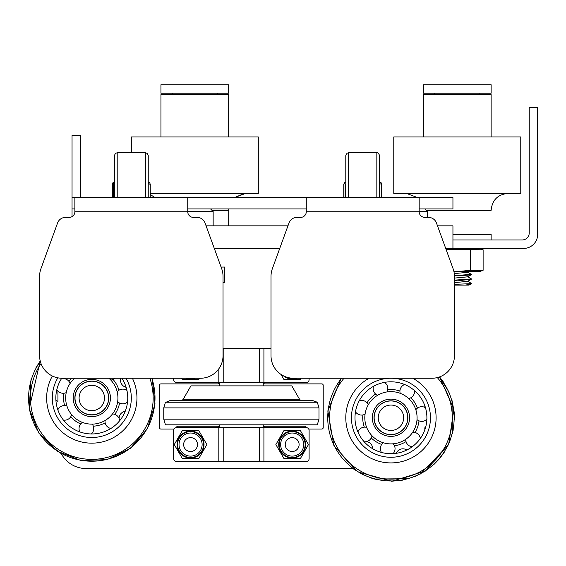 <?xml version="1.0" encoding="UTF-8"?>
<svg xmlns="http://www.w3.org/2000/svg" width="566" height="566" viewBox="0 0 566 566"><rect width="100%" height="100%" fill="white"/><g stroke="black" fill="none" stroke-linecap="round" stroke-linejoin="round"><path stroke-width="0.85" d="M323.214 385.305A1.408 1.408 0 0 0 321.806 383.889A1.408 1.408 0 0 1 323.214 385.305L323.214 427.634A1.408 1.408 0 0 1 321.806 429.049A1.408 1.408 0 0 0 323.214 427.634M55.9 399.992A7.337 7.337 0 0 0 57.93 401.351L57.93 391.049M86.152 468.556L352.851 468.556L86.152 468.556A28.222 28.222 0 0 1 61.298 453.699L46.292 442.287M424.811 429.835L424.811 427.783A7.337 7.337 0 0 1 425.243 428.547M304.869 426.226L264.938 426.226L304.869 426.226A1.408 1.408 0 0 1 306.284 427.634L176.465 427.634A1.408 1.408 0 0 1 177.873 426.226L217.811 426.226A1.408 1.408 0 0 1 219.219 427.634M160.942 429.049A1.408 1.408 0 0 1 159.527 427.634A1.408 1.408 0 0 0 160.942 429.049L174.017 429.049M159.527 385.305A1.408 1.408 0 0 1 160.942 383.889L217.811 383.889L160.942 383.889A1.408 1.408 0 0 0 159.527 385.305L159.527 427.634M170.09 400.544L166.057 402.235L170.09 400.544L312.658 400.544L317.293 402.235L318.983 407.881L163.765 407.881L165.456 402.235L317.293 402.235L318.983 407.881L318.983 419.173L317.293 424.811L165.456 424.811L163.765 419.173L318.983 419.173L317.293 424.811M419.173 211.741L306.284 211.741A5.646 5.646 0 0 1 300.638 217.386L296.966 217.386A8.469 8.469 0 0 0 289.007 222.954L272.366 268.673A22.576 22.576 0 0 0 271.008 276.399L271.008 355.674A22.576 22.576 0 0 0 293.584 378.251L431.872 378.251A22.576 22.576 0 0 0 454.448 355.674L454.448 276.399A22.576 22.576 0 0 0 453.083 268.673L436.443 222.954A8.469 8.469 0 0 0 428.49 217.386L424.811 217.386A5.646 5.646 0 0 1 419.173 211.741L419.173 197.633L187.749 197.633L187.749 211.741A5.646 5.646 0 0 0 193.395 217.386L197.074 217.386A8.469 8.469 0 0 1 205.026 222.954L221.667 268.673A22.576 22.576 0 0 1 223.032 276.399L223.032 355.674A22.576 22.576 0 0 1 200.449 378.251L62.168 378.251A22.576 22.576 0 0 1 39.592 355.674L39.592 276.399A22.576 22.576 0 0 1 40.95 268.673L57.591 222.954A8.469 8.469 0 0 1 65.55 217.386L69.222 217.386A5.646 5.646 0 0 0 74.868 211.741L74.868 197.633L72.045 197.633L72.045 208.918L74.868 208.918M306.284 211.741L306.284 197.633M381.682 197.633L381.682 184.311L381.102 182.691L379.659 182.669M345.791 184.084L345.055 184.311L344.418 182.669L343.774 184.311L343.774 197.633M344.418 182.669L345.791 182.669M381.682 184.311L379.659 183.674M345.055 197.633L345.055 184.311M379.659 197.633L379.659 155.579L379.659 197.633M345.791 197.633L345.791 155.579L345.791 197.633M287.952 225.848L206.081 225.848M437.497 225.848L452.942 225.848L452.942 248.432L445.718 248.432M214.295 248.432L279.738 248.432M321.806 429.049L308.725 429.049M424.811 405.68L424.811 407.364M263.53 427.634A1.408 1.408 0 0 1 264.938 426.226M217.811 426.226L177.873 426.226M219.219 382.482A1.408 1.408 0 0 1 217.811 383.889M321.806 383.889L264.938 383.889A1.408 1.408 0 0 1 263.53 382.482M52.362 376.008A45.153 45.153 0 0 0 99.361 442.52A45.153 45.153 0 0 0 132.402 378.251M126.013 378.251A39.507 39.507 0 0 1 98.42 436.952A39.507 39.507 0 0 1 57.831 377.826M108.905 378.251A26.135 26.135 0 0 1 93.093 424.104A26.135 26.135 0 0 1 74.691 378.251A26.135 26.135 0 0 0 70.099 383.444A7.337 7.337 0 0 0 61.383 378.824M68.847 410.499A26.135 26.135 0 0 0 109.082 417.602M74.691 378.251A26.135 26.135 0 0 0 67.722 387.844M74.889 398.846A16.93 16.93 0 0 1 90.956 381.088A16.93 16.93 0 0 1 108.707 397.162A16.93 16.93 0 0 1 92.64 414.913A16.93 16.93 0 0 1 74.889 398.846M61.758 378.244A35.955 35.955 0 0 0 93.581 433.917A35.955 35.955 0 0 0 121.839 378.251M126.112 387.271A7.054 7.054 0 0 1 120.912 378.251M119.101 418.458A7.054 7.054 0 0 1 125.178 411.369M419.173 208.918L419.173 197.633M419.441 197.633L452.942 197.633L452.942 208.918L419.441 208.918M187.749 208.918L306.284 208.918M76.516 404.959A16.789 16.789 0 0 0 98.753 413.286A16.789 16.789 0 0 0 107.08 391.049A16.789 16.789 0 0 0 84.843 382.722A16.789 16.789 0 0 0 76.516 404.959M97.055 409.565A12.7 12.7 0 0 1 80.238 403.261A12.7 12.7 0 0 1 86.541 386.444A12.7 12.7 0 0 1 103.359 392.747A12.7 12.7 0 0 1 97.055 409.565M374.154 417.758A16.789 16.789 0 0 0 390.95 434.554A16.789 16.789 0 0 0 407.739 417.758A16.789 16.789 0 0 0 390.95 400.969A16.789 16.789 0 0 0 374.154 417.758M390.95 430.457A12.7 12.7 0 0 1 378.251 417.758A12.7 12.7 0 0 1 390.95 405.058A12.7 12.7 0 0 1 403.65 417.758A12.7 12.7 0 0 1 390.95 430.457M263.247 424.811L263.247 427.634M118.931 390.236A28.222 28.222 0 0 0 113.059 379.439M71.641 378.251A28.222 28.222 0 0 0 68.967 381.413M63.986 393.236A28.222 28.222 0 0 0 64.595 405.504M70.729 416.774A28.222 28.222 0 0 0 80.697 423.948M93.333 426.184A28.222 28.222 0 0 0 105.163 422.859M114.792 414.369A28.222 28.222 0 0 0 119.568 403.049M417.467 408.1A28.222 28.222 0 0 0 410.845 397.749M399.929 391.007A28.222 28.222 0 0 0 387.71 389.726M375.633 394.056A28.222 28.222 0 0 0 367.009 402.808M362.863 414.956A28.222 28.222 0 0 0 364.334 427.153M371.246 437.964A28.222 28.222 0 0 0 381.703 444.423M394.467 445.76A28.222 28.222 0 0 0 406.027 441.614M415.034 432.466A28.222 28.222 0 0 0 419.003 420.842M394.396 434.334A16.93 16.93 0 0 1 374.367 421.203M369.089 378.251A45.153 45.153 0 0 0 391.594 462.91A45.153 45.153 0 0 0 412.805 378.251M390.384 378.251A39.507 39.507 0 0 1 430.457 417.192A39.507 39.507 0 0 1 391.509 457.264A39.507 39.507 0 0 1 351.444 418.324A39.507 39.507 0 0 1 390.384 378.251M425.469 407.704A7.337 7.337 0 0 0 415.819 409.742A26.135 26.135 0 0 0 408.666 398.549A7.337 7.337 0 0 0 414.567 390.646M388.226 443.751A26.135 26.135 0 0 0 416.937 420.481A26.135 26.135 0 0 0 393.674 391.771A26.135 26.135 0 0 0 364.957 415.034A26.135 26.135 0 0 0 388.226 443.751M382.128 393.158A26.135 26.135 0 0 0 368.926 431.837M409.572 436.096A26.135 26.135 0 0 0 404.676 395.521M392.712 400.919A16.93 16.93 0 0 1 407.789 419.526A16.93 16.93 0 0 1 389.182 434.596A16.93 16.93 0 0 1 374.105 415.996A16.93 16.93 0 0 1 392.712 400.919M394.693 382A35.955 35.955 0 0 0 355.186 414.008A35.955 35.955 0 0 0 387.201 453.515A35.955 35.955 0 0 0 426.707 421.507A35.955 35.955 0 0 0 394.693 382M396.285 453.316A7.054 7.054 0 0 1 406.805 450.027M366.549 441.6A7.054 7.054 0 0 1 372.619 448.689M108.707 397.162A16.93 16.93 0 0 1 93.765 414.821A16.93 16.93 0 0 1 74.981 399.971A16.93 16.93 0 0 0 93.765 414.821M218.823 427.634L218.823 461.502L176.465 461.502A2.823 2.823 0 0 1 173.642 458.679L173.642 430.457A2.823 2.823 0 0 1 176.465 427.634M306.284 427.634A2.823 2.823 0 0 1 309.107 430.457L309.107 458.679A2.823 2.823 0 0 1 306.284 461.502L218.823 461.502M271.008 348.614L223.032 348.614M309.107 378.251L309.107 379.659A2.823 2.823 0 0 1 306.284 382.482L176.465 382.482A2.823 2.823 0 0 1 173.642 379.659L173.642 378.251M188.011 378.251A12.954 12.954 0 0 0 193.14 378.251M199.536 378.251L198.723 379.659L182.429 379.659L181.615 378.251M285.979 376.928A12.954 12.954 0 0 0 294.737 378.251M301.133 378.251L300.32 379.659L284.026 379.659L280.998 374.416M177.618 444.572A12.954 12.954 0 0 0 190.572 457.526A12.954 12.954 0 0 0 203.534 444.572A12.954 12.954 0 0 0 190.572 431.61A12.954 12.954 0 0 0 177.618 444.572M197.513 444.572A6.941 6.941 0 0 1 190.572 451.505A6.941 6.941 0 0 1 183.639 444.572A6.941 6.941 0 0 1 190.572 437.631A6.941 6.941 0 0 1 197.513 444.572M182.429 458.679L174.278 444.572L182.429 430.457L198.723 430.457L206.866 444.572L198.723 458.679L182.429 458.679M279.215 444.572A12.954 12.954 0 0 0 292.169 457.526A12.954 12.954 0 0 0 305.131 444.572A12.954 12.954 0 0 0 292.169 431.61A12.954 12.954 0 0 0 279.215 444.572M299.11 444.572A6.941 6.941 0 0 1 292.169 451.505A6.941 6.941 0 0 1 285.236 444.572A6.941 6.941 0 0 1 292.169 437.631A6.941 6.941 0 0 1 299.11 444.572M284.026 458.679L275.875 444.572L284.026 430.457L300.32 430.457L308.463 444.572L300.32 458.679L284.026 458.679M419.173 211.514L427.571 211.514M187.749 211.514L213.149 211.514L213.149 225.848M221.08 267.053L224.759 267.053L224.759 282.151L223.032 282.604M224.759 282.151L223.032 282.908M256.674 385.87L291.808 385.87L299.548 399.271L300.765 400.544L299.548 399.271L183.2 399.271L181.976 400.544L183.2 399.271L190.94 385.87L256.674 385.87M74.868 197.633L187.749 197.633M148.242 182.669L149.686 182.691L150.259 184.311L148.242 183.674M114.374 184.084L113.639 184.311L112.967 182.669L112.358 184.311L112.358 197.633M113.002 182.669L114.374 182.669M150.259 197.633L150.259 184.311M113.639 197.633L113.639 184.311M148.242 197.633L148.242 155.579L148.242 197.633M114.374 197.633L114.374 155.579L114.374 197.633M452.942 239.963L522.177 239.963A7.054 7.054 0 0 0 529.231 232.909L529.231 107.321L537.7 107.321L537.7 234.317A14.108 14.108 0 0 1 523.592 248.432L452.942 248.432M72.045 197.633L72.045 135.543L80.506 135.543L80.506 197.633M72.045 216.629L72.045 208.918M150.259 193.395L258.308 193.395L258.308 136.951L131.312 136.951L131.312 152.756M160.942 136.951L160.942 94.621L228.671 94.621L228.671 136.951M434.61 136.951L393.773 136.951L393.773 193.395L520.77 193.395L520.77 136.951L434.61 136.951M452.942 234.317L491.132 234.317L452.942 234.317M423.403 94.621L423.403 136.951L423.403 94.621L491.132 94.621L491.132 136.951L491.132 94.621M160.942 93.213L228.671 93.213L228.671 84.744L160.942 84.744L160.942 93.213M454.441 275.925L468.846 275.09L471.379 274.369L454.434 275.642M471.315 274.305L467.636 272.161L471.379 274.637M454.448 280.439L471.379 279.165M467.65 276.689L471.393 278.882L454.448 280.156M471.245 283.799L468.966 285.115L454.448 285.115L463.356 285.115M467.636 272.338L454.272 273.59M467.693 276.824L454.448 278.09M458.453 280.234L467.622 281.373L454.448 282.611M467.643 281.196L471.322 283.333L470.113 283.707L454.448 284.323M467.537 285.115L465.528 285.115L471.372 283.707L470.12 283.707M423.403 93.213L491.132 93.213L491.132 84.744L423.403 84.744L423.403 93.213M471.98 271.63L453.939 271.63L479.466 271.63L483.116 270.3L483.116 249.762L446.1 249.493M470.431 249.762L470.431 270.3L482.961 270.357M470.431 270.3L457.505 271.56L453.897 271.454M522.177 239.963A7.054 7.054 0 0 0 529.231 232.909M523.592 248.432L472.787 248.432M537.7 107.321L537.7 141.189M537.7 214.564L537.7 234.317M348.614 197.633L348.614 152.756L376.836 152.756L376.836 197.633M40.306 361.334A63.215 63.215 0 0 0 102.389 460.321A63.215 63.215 0 0 0 151.844 378.251M149.891 378.251A61.361 61.361 0 0 1 102.078 458.495A61.361 61.361 0 0 1 41.014 363.57M110.405 397.077A18.628 18.628 0 0 0 90.878 379.397A18.628 18.628 0 0 0 73.198 398.924A18.628 18.628 0 0 0 92.725 416.604A18.628 18.628 0 0 0 110.405 397.077M341.602 378.251A63.215 63.215 0 0 0 391.849 480.966A63.215 63.215 0 0 0 439.266 376.998M437.32 377.579A61.361 61.361 0 0 1 391.828 479.112A61.361 61.361 0 0 1 344.001 378.251M389.005 436.28A18.628 18.628 0 0 0 409.473 419.703A18.628 18.628 0 0 0 392.889 399.235A18.628 18.628 0 0 0 372.421 415.819A18.628 18.628 0 0 0 389.005 436.28M223.202 427.634L223.202 461.502M259.546 427.634L259.546 461.502M263.919 427.634L263.919 461.502M218.823 368.791L218.823 382.482M223.202 348.614L223.202 382.482M259.546 348.614L259.546 382.482M263.919 348.614L263.919 382.482M186.08 378.251A13.471 13.471 0 0 0 195.072 378.251M283.538 375.895A13.471 13.471 0 0 0 296.669 378.251M179.026 444.572A11.546 11.546 0 0 1 196.345 434.568A11.546 11.546 0 0 1 196.345 454.569A11.546 11.546 0 0 1 179.026 444.572M177.101 444.572A13.471 13.471 0 0 0 197.308 456.238A13.471 13.471 0 0 0 197.308 432.905A13.471 13.471 0 0 0 177.101 444.572M280.63 444.572A11.546 11.546 0 0 1 297.942 434.568A11.546 11.546 0 0 1 297.942 454.569A11.546 11.546 0 0 1 280.63 444.572M278.698 444.572A13.471 13.471 0 0 0 298.905 456.238A13.471 13.471 0 0 0 298.905 432.905A13.471 13.471 0 0 0 278.698 444.572M187.749 211.741L74.868 211.741M117.197 197.633L117.197 152.756L145.42 152.756L145.42 197.633M211.967 210.333L228.671 210.333L228.735 208.918L228.671 225.848M426.453 210.333L491.132 210.333C492.137 200.046 497.783 194.4 508.07 193.395M32.425 420.531L29.199 408.638L40.221 360.966L35.891 367.9M369.874 477.654L377.833 479.89L369.874 477.654M391.269 481.256L402.858 480.131L391.269 481.256M414.715 476.643L425.965 470.728L414.715 476.643M433.613 464.785L439.549 458.623L433.613 464.785M439.556 458.623L444.197 452.347L439.556 458.623M449.383 442.612L453.295 429.785L449.383 442.612M451.923 400.035L454.208 412.289L454.427 419.335L454.208 412.289L451.93 400.07M341.241 378.251L327.813 410.944L333.947 445.746L357.74 471.881L391.821 481.249L425.625 470.954L448.689 444.168L453.868 409.218L439.556 376.899L443.532 382.17L439.556 376.899L449.114 392.288M452.015 400.346L452.361 433.903M448.322 444.968L420.46 473.983M408.666 478.737L374.225 479.013M363.322 474.931L352.851 468.556M30.967 379.786L29.199 408.638L38.665 432.778L56.996 451.116L81.129 460.597L107.038 459.649L130.406 448.421L147.337 428.78L155.013 404.011L152.148 378.251M38.976 433.245L58.157 451.859M376.836 152.756C377.331 151.872 378.272 152.813 379.659 155.579M348.614 152.756L347.029 153.244L345.791 155.579M119.652 420.743A7.337 7.337 0 0 0 112.5 413.951M105.035 420.538A7.337 7.337 0 0 0 110.879 428.476M110.823 380.083A7.337 7.337 0 0 0 114.848 378.251M56.841 389.606A7.337 7.337 0 0 0 66.229 392.62M126.94 390.406A7.337 7.337 0 0 0 117.176 391.757M117.671 401.704A7.337 7.337 0 0 0 127.52 402.086M63.434 420.099A7.337 7.337 0 0 0 71.649 414.637M66.887 405.893A7.337 7.337 0 0 0 57.845 409.826M91.388 433.952A7.337 7.337 0 0 0 92.237 424.132M82.431 422.399A7.337 7.337 0 0 0 79.87 431.922M165.456 402.235L163.765 407.881L163.765 419.173L165.456 424.811M219.502 382.482L219.502 385.87M263.247 382.482L263.247 385.87M219.502 427.634L219.502 424.811M366.648 427.38A7.337 7.337 0 0 0 357.91 431.936M364.207 441.791A7.337 7.337 0 0 0 372.011 435.77M417.015 419.632A7.337 7.337 0 0 0 426.87 419.321M405.737 439.308A7.337 7.337 0 0 0 412.126 446.815M420.333 438.48A7.337 7.337 0 0 0 412.72 432.212M404.612 384.505A7.337 7.337 0 0 0 400.19 393.313M393.066 453.649A7.337 7.337 0 0 0 393.228 443.794M383.323 442.753A7.337 7.337 0 0 0 381.434 452.432M373.468 386.337A7.337 7.337 0 0 0 377.6 395.294M386.974 391.927A7.337 7.337 0 0 0 384.477 382.39M355.483 411.836A7.337 7.337 0 0 0 365.063 414.185M368.275 404.761A7.337 7.337 0 0 0 359.261 400.77M425.038 208.918L427.634 211.514L427.634 217.386M210.552 208.918L213.149 211.514M316.691 402.235L312.658 400.544M145.42 152.756L147.181 153.379L148.242 155.579M117.197 152.756L115.45 153.365L114.374 155.579M244.271 193.452L234.409 197.633L245.609 193.395M155.211 197.633L150.259 194.591M417.673 197.633L406.473 193.395M491.132 234.317L491.132 239.963M172.227 93.213L172.227 94.621M217.386 93.213L217.386 94.621M471.301 279.236L467.622 281.373L471.301 279.236M471.329 274.715L467.65 276.852M434.688 93.213L434.688 94.621M479.848 93.213L479.848 94.621M479.466 248.432L482.961 249.705M520.77 136.951L520.77 193.395"/></g></svg>
